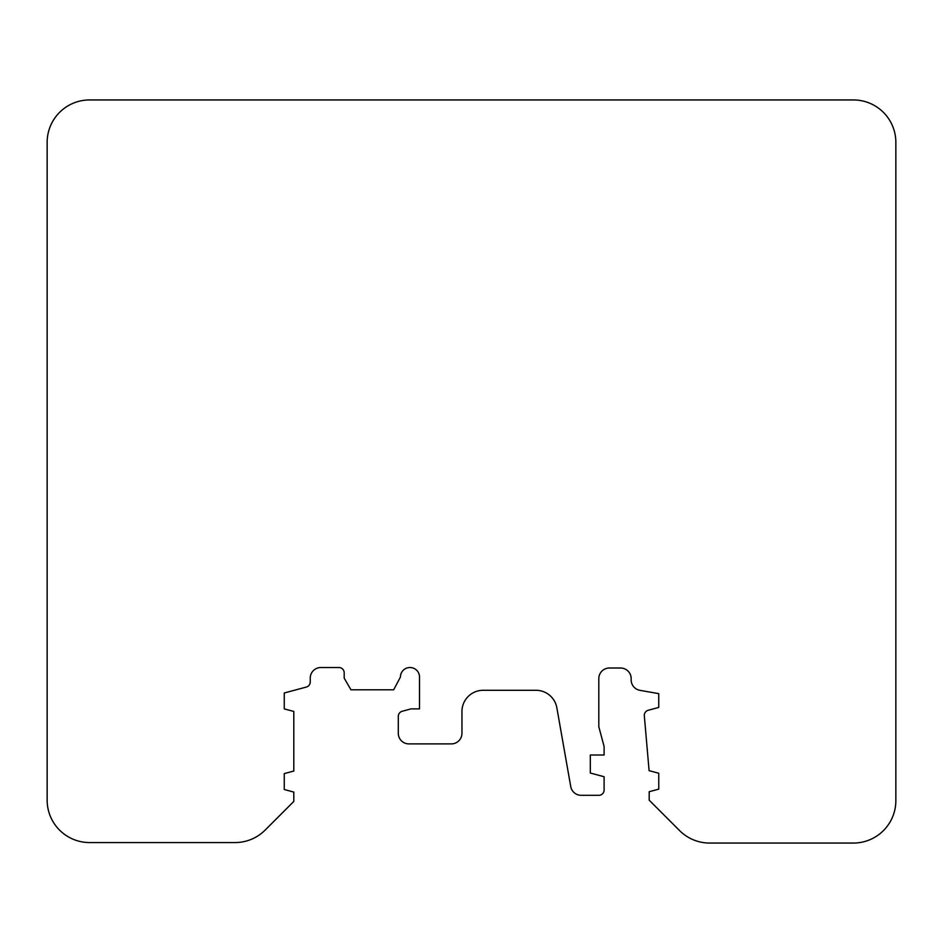 <?xml version="1.0" encoding="UTF-8"?>
<svg xmlns="http://www.w3.org/2000/svg" width="943" height="943" viewBox="0 0 943 943"><rect width="100%" height="100%" fill="white"/><g stroke="black" fill="none" stroke-linecap="round" stroke-linejoin="round"><path stroke-width="1.41" d="M293.803 771.044L293.803 711.446L284.256 708.888L284.256 692.975L306.31 687.07A5.304 5.304 0 0 0 310.247 681.942L310.247 678.123A10.609 10.609 0 0 1 320.856 667.514L338.891 667.514A5.304 5.304 0 0 1 344.195 672.819L344.195 678.123L350.937 689.793L393.679 689.793L400.421 677.062A9.548 9.548 0 0 1 409.969 667.514A9.548 9.548 0 0 1 419.517 677.062L419.517 708.888L411.03 708.888L402.237 711.258A5.304 5.304 0 0 0 398.3 716.374L398.3 733.289A10.609 10.609 0 0 0 408.908 743.897L451.343 743.897A10.609 10.609 0 0 0 461.952 733.289L461.952 711.505A21.218 21.218 0 0 1 483.17 690.288L535.966 690.288A21.218 21.218 0 0 1 556.853 707.816L570.739 786.545A10.609 10.609 0 0 0 581.183 795.314L598.805 795.314A5.304 5.304 0 0 0 604.109 790.01L604.109 776.726L590.318 773.036L590.318 755.001L604.109 755.001L604.109 746.514L598.805 726.711L598.805 678.618A10.609 10.609 0 0 1 609.414 668.009L620.553 668.009A10.609 10.609 0 0 1 631.162 678.618L631.162 679.891A10.609 10.609 0 0 0 639.932 690.335L658.744 693.647L658.744 707.439L648.242 710.256A5.304 5.304 0 0 0 644.328 715.843L649.09 770.655L658.756 773.236L658.756 789.15L649.197 791.707L649.197 800.194L679.62 830.618A42.435 42.435 0 0 0 709.631 843.054L853.415 843.054A42.435 42.435 0 0 0 895.85 800.619L895.85 142.381A42.435 42.435 0 0 0 853.415 99.946L89.585 99.946A42.435 42.435 0 0 0 47.15 142.381L47.15 800.124A42.435 42.435 0 0 0 89.585 842.559L235.078 842.559A42.435 42.435 0 0 0 265.089 830.135L293.803 801.42L293.803 792.085L284.256 789.515L284.256 773.602L293.803 771.044"/></g></svg>
